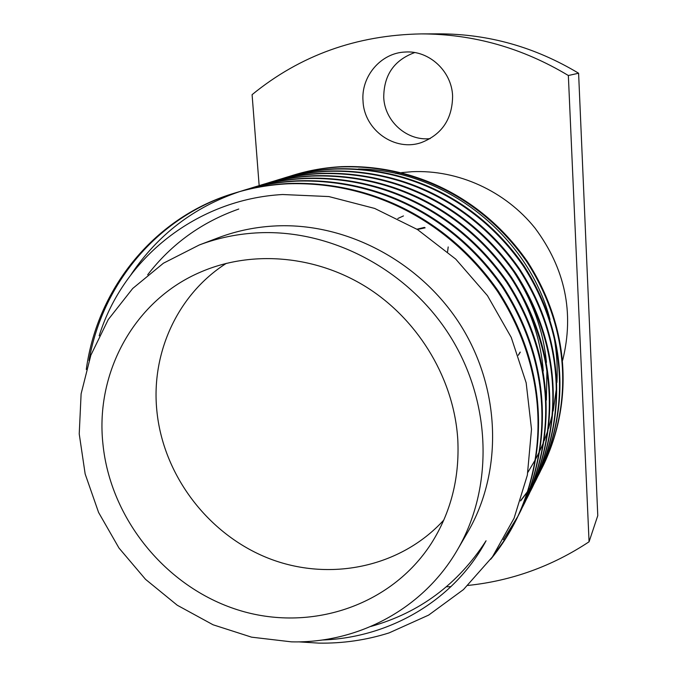 <?xml version="1.0" encoding="UTF-8"?>
<svg xmlns="http://www.w3.org/2000/svg" width="677" height="677" viewBox="0 0 677 677"><rect width="100%" height="100%" fill="white"/><g stroke="black" fill="none" stroke-linecap="round" stroke-linejoin="round"><path stroke-width="1.02" d="M416.93 229.215L424.462 227.396M417.37 229.486L425.148 227.827M448.191 246.944L447.59 251.751M457.804 439.889C454.292 380.542 420.078 322.04 368.982 288.732C317.758 255.576 253.198 249.601 201.407 271.731C134.791 299.623 95.169 371.885 102.904 443.714C110.216 518.599 165.763 587.035 237.627 609.825C309.372 632.716 390.798 606.448 431.418 543.276C450.831 512.548 459.624 478.089 457.804 439.889M226.355 263.328C177.907 294.106 151.174 352.404 156.776 409.966C162.734 474.585 207.737 534.28 268.346 558.229C328.92 582.127 400.479 567.639 443.807 520.046M452.6 95.906C451.72 71.144 429.04 50.208 405.168 52.036C380.872 52.84 360.866 76.484 363.033 101.161C364.141 130.136 394.945 152.012 421.526 142.517C442.073 134.376 452.431 118.839 452.6 95.906M414.696 52.569C394.082 60.151 383.757 75.164 383.741 97.59C384.773 121.479 407.089 141.231 430.174 138.624M89 360.553C103.014 280.997 160.102 215.421 235.376 192.869M235.951 192.691C252.986 187.487 270.69 184.406 289.079 183.459C371.901 180.793 448.817 219.94 498.179 290.907C545.264 363.744 550.748 447.565 516.644 519.014L516.111 520.097C509.011 534.288 500.54 547.354 490.681 559.304M298.582 641.855L318.732 643.116C342.824 643.522 366.291 640.112 389.123 632.885L428.626 615.114L463.483 589.565L492.467 556.824L514.08 518.227L527.349 475.161L531.504 429.26L526.164 382.81L511.253 337.434L487.474 295.663L455.739 259.113L417.497 229.562L374.677 208.431L328.887 196.567L282.588 194.519C197.049 199.224 123.519 257.827 99.18 335.8M86.284 369.456C97.573 286.473 156.438 216.065 234.792 193.047C251.852 187.825 269.598 184.745 288.021 183.797C371.021 181.131 448.106 220.372 497.587 291.491C544.782 364.497 550.283 448.496 516.111 520.097M292.955 175.275L293.869 174.996C309.152 170.325 325.011 167.549 341.462 166.669C415.517 164.164 483.835 198.793 527.561 261.796C569.239 326.492 573.969 401.207 543.301 465.463L541.346 469.322M289.697 176.299L292.946 175.275C308.255 170.596 324.148 167.811 340.624 166.94C414.823 164.426 483.285 199.131 527.095 262.261C568.858 327.084 573.597 401.943 542.869 466.318M282.081 178.626L286.396 177.281C301.9 172.533 318.004 169.724 334.7 168.835C409.898 166.305 479.324 201.518 523.778 265.545C566.15 331.29 570.973 407.182 539.857 472.377L536.116 479.511M285.44 177.569C300.977 172.821 317.115 169.995 333.846 169.115C409.187 166.576 478.749 201.864 523.296 266.027C565.76 331.899 570.593 407.943 539.417 473.257M274.219 181.038L278.679 179.642C294.419 174.827 310.768 171.966 327.727 171.069C404.093 168.522 474.67 204.336 519.868 269.421C562.959 336.249 567.876 413.359 536.302 479.519L532.435 486.881M277.688 179.938C293.463 175.115 309.846 172.254 326.839 171.357C403.357 168.801 474.069 204.691 519.369 269.92C562.553 336.884 567.487 414.146 535.846 480.433M266.095 183.518L270.698 182.079C286.684 177.188 303.288 174.285 320.509 173.38C398.093 170.807 469.846 207.238 515.823 273.432C559.659 341.377 564.686 419.74 532.63 486.898L530.472 491.155M269.683 182.384C285.694 177.484 302.331 174.581 319.595 173.676C397.323 171.103 469.237 207.611 515.307 273.94C559.244 342.029 564.279 420.552 532.164 487.838M257.692 186.09L262.456 184.593C278.687 179.633 295.553 176.689 313.053 175.775C391.881 173.177 464.862 210.251 511.643 277.57C556.249 346.683 561.377 426.341 528.839 494.523L526.604 498.924M261.398 184.914C277.672 179.938 294.571 176.993 312.105 176.079C391.086 173.481 464.227 210.64 511.11 278.103C555.817 347.36 560.954 427.179 528.348 495.496M252.843 187.537L253.926 187.199C270.411 182.155 287.556 179.177 305.335 178.246C385.45 175.631 459.7 213.365 507.31 281.86C552.72 352.167 557.958 433.17 524.912 502.41L524.413 503.409M248.992 188.748L252.834 187.537C269.361 182.477 286.532 179.49 304.354 178.559C384.638 175.944 459.04 213.763 506.76 282.411C552.263 352.869 557.518 434.042 524.413 503.417L522.602 506.963M245.091 189.898C261.855 184.779 279.271 181.741 297.355 180.81C378.798 178.161 454.352 216.598 502.825 286.303C549.055 357.854 554.421 440.236 520.85 510.568L518.455 515.282M130.983 274.659C157.758 234.784 193.901 207.128 239.421 191.693M239.988 191.506L243.965 190.245C260.763 185.109 278.213 182.071 296.331 181.131C377.952 178.491 453.675 217.012 502.249 286.87C548.59 358.582 553.964 441.142 520.334 511.609M543.081 465.886L541.549 468.89M541.321 469.322L539.679 472.368M539.442 472.808L537.69 475.897M537.428 476.337L535.566 479.468M535.287 479.925L533.298 483.099M533.011 483.556L530.878 486.78M530.565 487.237L528.297 490.503M527.967 490.977L520.808 500.345M541.118 469.762L539.484 472.808M539.239 473.248L537.496 476.346M537.242 476.786L535.38 479.925M535.109 480.382L533.129 483.564M532.833 484.021L530.717 487.254M530.404 487.711L528.145 490.986M527.806 491.46L520.613 500.921M539.637 472.817L538.046 475.923M537.606 476.811L535.913 479.968M536.074 479.976L534.432 483.175M533.975 484.097L532.224 487.355M532.393 487.364L530.7 490.673M530.446 491.155L528.635 494.506M528.593 495.005L526.841 498.424M526.579 498.924L524.692 502.393M526.342 499.414L524.472 502.901M524.658 502.909L522.847 506.447M520.588 511.084L518.709 514.748M518.184 515.806L503.383 539.721M516.373 519.555L505.719 538.3L493.296 555.648M457.466 549.766L467.722 532.156C502.664 472.326 500.988 390.434 461.418 326.492C421.796 262.6 347.817 222.86 276.715 225.881C256.371 226.77 236.908 230.73 218.341 237.745L199.283 244.972L163.445 263.201L132.717 288.47L108.244 319.586L90.862 355.205L81.113 393.828L79.226 433.932L85.158 473.976L98.597 512.472L118.974 548.023L145.521 579.326L177.264 605.238L213.06 624.778L251.599 637.167L291.465 641.855C358.268 643.455 423.54 608.623 457.466 549.766C493.516 488.049 491.705 403.34 450.687 337.095C409.61 270.91 333.008 229.689 259.553 232.753C238.532 233.658 218.443 237.729 199.283 244.972M322.1 640.019C388.843 637.81 453.869 600.905 486.061 540.779C457.999 584.209 419.588 612.778 370.835 626.47M562.663 360.257C574.426 312.723 565.219 268.676 535.025 228.107C505.262 190.973 458.033 169.546 412.022 171.713L401.571 172.61M400.344 172.762L395.664 173.456M518.328 355.273L520.232 352.268M518.286 355.146L520.173 352.057M467.875 585.444C511.6 580.874 552 566.319 589.066 541.786L597.774 515.646L578.598 73.226L568.35 75.511C522.365 47.881 473.333 34.011 421.263 33.901C356.584 35.069 300.199 55.319 252.089 94.662L259.156 185.616M578.598 73.226C535.067 47.085 488.591 33.96 439.178 33.85L421.263 33.901M589.066 541.786L568.35 75.511M446.431 586.79L450.992 586.646M403.458 215.929L397.805 218.502M527.891 472.318L535.6 459.277M536.091 458.346L539.586 451.347M540.094 450.273L543.716 441.963M544.24 440.642L548.048 430.098M548.607 428.355L552.584 413.647M553.151 411.066L556.604 387.126M556.917 382.48C557.823 365.377 556.494 348.367 552.923 331.459M550.012 319.519C527.882 234.555 443.841 169.563 358.345 169.005M147.688 274.76C171.433 243.974 201.788 222.064 238.761 209.041M517.262 287.784C532.376 314.847 541.05 342.587 543.276 371.004M512.506 269.852C532.029 299.175 543.343 330.012 546.449 362.373M546.957 368.627L546.39 400.073M235.96 192.691L234.792 193.047M245.099 189.898L243.974 190.245"/></g></svg>
